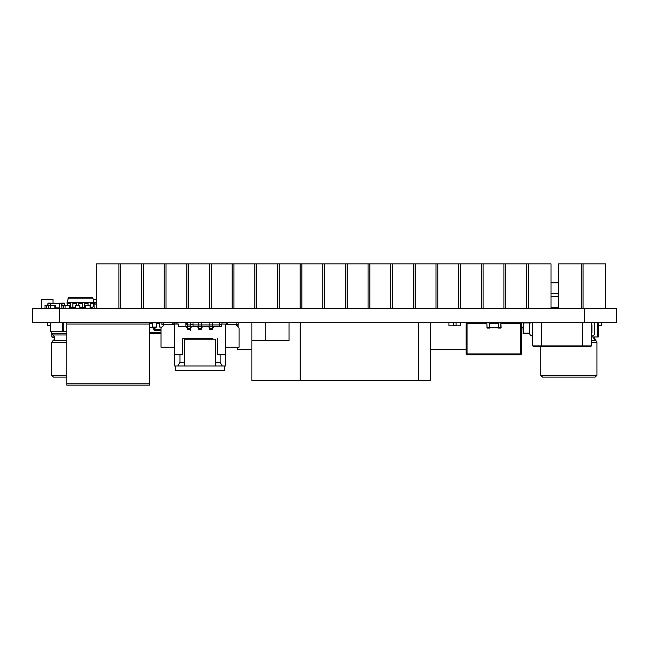 <?xml version="1.0" encoding="UTF-8"?>
<svg xmlns="http://www.w3.org/2000/svg" width="649" height="649" viewBox="0 0 649 649"><rect width="100%" height="100%" fill="white"/><g stroke="black" fill="none" stroke-linecap="round" stroke-linejoin="round"><path stroke-width="0.97" d="M59.197 322.715L32.45 322.715L32.45 308.453L59.197 308.453L59.197 322.715L616.55 322.715L616.55 308.453L59.197 308.453M616.55 308.453L616.55 322.715M608.137 308.453L553.638 308.453M608.137 322.715L553.638 322.715M91.834 308.453L37.001 308.453M91.834 322.715L37.001 322.715M521.325 323.608A0.892 0.892 0 0 0 520.433 322.715A0.892 0.892 0 0 1 521.325 323.608L521.325 353.924A0.892 0.892 0 0 1 520.433 354.816A0.892 0.892 0 0 0 521.325 353.924L520.433 353.924L520.433 323.608L521.325 323.608M486.823 323.608L467.029 323.608L467.029 353.924L520.433 353.924L520.433 354.816L467.029 354.816L467.029 353.924L466.136 353.924L466.136 323.608L467.029 323.608L467.029 322.715A0.892 0.892 0 0 0 466.136 323.608M520.433 322.715L520.433 323.608L501.085 323.608M466.136 353.924A0.892 0.892 0 0 0 467.029 354.816A0.892 0.892 0 0 1 466.136 353.924M174.751 322.804L176.982 322.804M521.325 327.177L523.824 327.039L523.824 322.715M520.904 322.853L523.824 322.853L523.824 327.039L521.325 327.039M558.594 282.591L551.017 282.591M551.017 282.802L558.594 282.802M551.017 293.851L558.594 293.851M551.017 296.301L558.594 296.301M551.017 307.561L558.594 307.561M558.594 307.35L551.017 307.35M65.087 308.364L65.087 305.33L69.54 305.33L69.54 308.364M75.341 308.364L75.341 305.33L79.795 305.33L79.795 308.364M85.587 308.364L85.587 305.33L90.049 305.33L90.049 308.364M96.287 303.992L94.064 304.13L94.194 308.453L94.064 304.13L96.287 304.13M41.455 308.364L41.455 299.538L53.048 299.538L53.048 303.278M96.287 302.458L94.949 302.458M93.813 302.231L94.949 302.231L94.949 303.992M91.387 308.364L91.387 307.561M93.156 306.32L94.064 306.32M91.834 308.389L94.081 308.389M96.287 299.473L93.221 299.473M152.596 322.715L152.596 327.177L156.92 327.039L152.596 327.039L152.596 322.853L156.79 322.715L156.79 327.177L156.79 322.715M80.687 307.561L80.687 308.364M67.537 305.33L67.09 303.456L70.676 303.456M76.477 305.33L76.477 302.361L72.866 302.361L72.866 307.358L70.676 307.358L70.676 302.361L67.09 302.361L67.09 303.456M90.252 303.456L93.837 303.456L93.837 302.361L90.252 302.361L90.252 308.364M88.061 305.33L88.061 302.361L84.451 302.361L84.451 308.364M84.451 303.456L88.061 303.456M84.451 307.358L82.269 307.358L82.269 302.361L78.659 302.361L78.659 305.33M78.659 303.456L82.269 303.456M72.866 303.456L76.477 303.456M93.837 303.456L92.953 307.147L92.434 307.561L92.953 307.147L90.252 307.147M70.676 307.358L70.676 308.364M70.676 302.361L72.866 302.361M93.837 302.361L92.945 298.175L67.983 298.175L68.502 297.753L67.09 302.361M92.426 297.753L92.945 298.175L92.426 297.753L68.502 297.753M92.434 307.561L90.252 307.561M85.587 307.561L84.451 307.561M82.269 307.561L79.795 307.561M75.341 307.561L72.866 307.561M70.676 307.561L69.54 307.561M88.061 302.361L90.252 302.361M82.269 302.361L84.451 302.361M82.269 307.358L82.269 308.364M76.477 302.361L78.659 302.361M72.866 307.358L72.866 308.364M162.063 327.039L159.727 327.039L159.727 322.715L159.597 327.039L161.925 327.177M159.597 327.039L159.597 322.853L161.934 322.853M164.051 325.052L164.051 324.5M45.024 308.364L45.024 305.33L47.693 305.33M61.963 305.379L63.342 305.379L63.342 308.364M63.342 305.379L65.087 305.338M149.611 327.891L152.904 327.891M152.904 327.177L152.904 328.07L155.314 328.07L155.582 327.177M152.458 322.894L149.611 322.894M174.751 322.715L174.751 324.054M172.658 323.178L172.658 322.715L176.982 322.853M59.286 308.364L59.286 303.099L57.518 303.278M64.64 305.346L64.373 303.099L61.696 303.099L61.898 308.364L61.963 303.367L59.286 303.099M59.286 303.278L50.371 303.278M45.917 308.364L54.832 308.364L54.832 305.33L50.371 305.33L50.371 303.099L47.961 303.099L47.693 305.363M55.279 308.275L59.286 308.275M460.514 322.715L460.514 325.839L456.06 325.839L456.06 322.715M453.383 322.715L453.383 325.839L448.93 325.839L448.93 322.715M456.06 322.804L453.383 322.804M453.383 325.749L456.06 325.749M591.531 336.985L598.273 336.985L598.273 322.894M540.763 375.325L596.934 375.325L595.149 377.11L542.548 377.11L540.763 375.325L540.763 346.793M601.396 322.894L601.396 325.392L598.273 325.392M66.774 377.11L53.494 377.11L66.774 377.11L53.494 377.11L51.709 375.325L51.709 342.445L66.774 342.445M50.371 322.894L50.371 331.631L50.63 322.894M66.774 331.631L50.63 331.631M50.371 325.392L47.247 325.392L47.247 322.894M149.611 333.416L161.033 333.416M54.703 336.985L51.888 336.985L54.832 337.878M51.888 334.081L51.888 336.985M149.611 322.715L149.611 385.133L66.774 385.133L66.774 322.894M238.037 327.039L238.061 325.839L236.828 325.839M238.061 325.839L238.061 324.5M172.52 322.813L171.953 322.813M159.597 322.813L156.912 322.813M153.805 328.07L153.805 329.562A0.9 0.9 0 0 0 154.705 330.463L161.033 330.463M532.683 322.715L532.683 345.901L534.468 346.793L589.746 346.793L591.531 345.901L591.531 322.894M591.531 336.093A3.123 3.123 0 0 0 594.654 332.969L594.654 324.946A3.123 3.123 0 0 0 593.884 322.894M532.683 333.416A0.446 0.446 0 0 1 532.237 332.969L532.237 324.946A0.446 0.446 0 0 1 532.683 324.5M530.501 322.715A3.123 3.123 0 0 0 529.56 324.946L529.56 332.969A3.123 3.123 0 0 0 532.683 336.093M591.531 324.5A0.446 0.446 0 0 1 591.977 324.946L591.977 332.969A0.446 0.446 0 0 1 591.531 333.416M591.531 345.901L532.683 345.901M219.776 324.5L221.666 324.5M226.469 324.5L226.469 322.715M186.344 322.715L186.344 324.5L187.561 324.5L186.344 324.5M190.798 322.715L190.798 324.5L190.238 324.5L193.029 324.5M193.029 326.285L193.029 322.715M219.776 326.285L219.776 322.715M222.007 322.715L222.007 324.054M176.982 322.715L176.982 324.054M251.877 349.462L237.437 349.462L237.437 347.239M466.136 349.462L430.198 349.462M522.932 327.177L523.199 333.416L529.592 333.416M489.492 322.715L489.492 328.07L487.091 328.07L486.823 322.983L487.091 328.07M489.492 327.891L498.408 327.891M498.408 327.802L501.085 327.802L500.817 322.715L500.817 328.07L498.408 328.07L498.408 322.715M498.408 322.894L489.492 322.894M152.458 322.853L149.611 322.853M149.611 322.804L152.02 322.804M54.832 305.338L55.279 305.33L55.279 308.364M46.363 308.275L46.363 305.33L50.371 305.379M48.545 305.379L48.545 308.275M50.371 305.33L50.371 308.275M118.937 308.453L118.937 263.867L143.364 263.867L143.364 308.453M141.587 308.453L141.587 263.867L166.014 263.867L166.014 308.453M164.229 308.453L164.229 263.867L188.664 263.867L188.664 308.453M186.88 308.453L186.88 263.867L211.306 263.867L211.306 308.453M209.53 308.453L209.53 263.867L233.956 263.867L233.956 308.453M232.172 308.453L232.172 263.867L256.606 263.867L256.606 308.453M254.822 308.453L254.822 263.867L279.248 263.867L279.248 308.453M277.464 308.453L277.464 263.867L301.899 263.867L301.899 308.453M300.114 308.453L300.114 263.867L324.541 263.867L324.541 308.453M322.764 308.453L322.764 263.867L347.191 263.867L347.191 308.453M345.406 308.453L345.406 263.867L369.841 263.867L369.841 308.453M368.056 308.453L368.056 263.867L392.483 263.867L392.483 308.453M390.706 308.453L390.706 263.867L415.133 263.867L415.133 308.453M413.348 308.453L413.348 263.867L437.783 263.867L437.783 308.453M435.998 308.453L435.998 263.867L460.425 263.867L460.425 308.453M458.64 308.453L458.64 263.867L483.075 263.867L483.075 308.453M481.29 308.453L481.29 263.867L505.725 263.867L505.725 308.453M503.94 308.453L503.94 263.867L528.367 263.867L528.367 308.453M526.582 308.453L526.582 263.867L551.017 263.867L551.017 308.453M96.287 308.453L96.287 263.867L120.722 263.867L120.722 308.453M583.029 308.364L583.029 263.867L558.594 263.867L558.594 308.364M605.671 308.364L605.671 263.867L581.244 263.867L581.244 308.364M289.056 322.715L289.056 340.547L251.877 340.547L251.877 380.671L300.203 380.671L300.203 322.715M251.877 340.547L251.877 322.715M430.198 380.671L430.198 322.715L430.198 380.671L430.198 322.715L430.198 380.671L418.613 380.671L418.613 322.715M300.203 380.671L418.613 380.671M222.339 365.963L220.108 362.393L215.436 362.393L215.427 349.024L215.427 365.963L215.427 339.208L184.665 339.208L184.665 365.963M224.351 370.417L224.351 365.963L224.343 370.417L175.749 370.417L175.749 365.963L225.454 365.963L225.463 347.239L239.051 347.239L239.051 328.07L239.051 347.239M215.436 362.393L215.427 339.208M184.665 362.393L179.992 362.393L177.761 365.963L179.984 362.393L179.992 354.816L179.992 362.393L179.984 354.816L179.984 362.393L177.753 365.963L179.1 363.821M178.434 324.054L178.418 326.285L178.434 324.054L174.63 324.054L174.63 354.816L182.661 354.816L182.661 338.77L182.653 354.816L182.661 338.77L187.431 338.77M190.376 338.77L198.578 338.77M201.523 338.77L209.724 338.77M212.669 338.77L182.653 338.77M209.846 322.715L209.846 326.285L212.523 326.285L212.523 322.715L212.531 329.4L213.643 326.285L221.666 326.285L221.666 324.054L225.454 324.054L225.454 354.816L217.431 354.816L217.431 338.77M209.854 326.285L209.854 329.4M209.854 338.77L209.854 339.208M201.385 329.4L201.377 322.715L201.393 329.4L202.496 326.285L208.735 326.285L209.716 329.4L208.743 326.285M190.238 330.739L191.35 326.285L197.588 326.285L198.57 329.4L201.514 329.4M212.523 329.4L212.523 326.285M212.531 338.77L212.531 339.208L212.531 338.77M209.716 329.4L212.661 329.4M187.439 329.4L186.458 326.285L187.423 329.4L190.368 329.4M238.167 322.715L238.167 324.5L238.167 322.715L238.167 324.5L225.454 324.5L225.454 324.054M186.458 326.285L178.418 326.285M187.569 338.77L187.569 339.208M187.561 322.715L187.561 329.4M190.246 338.77L190.246 339.208L190.238 338.77M190.238 329.4L190.238 322.715L190.246 329.4M198.578 329.4L197.588 326.285M198.708 322.715L198.708 329.4M198.708 338.77L198.708 339.208M201.377 326.285L198.708 326.285M201.385 325.392L201.385 326.017L201.385 325.392M201.385 338.77L201.385 339.208L201.385 338.77M225.454 324.5L225.454 347.239M225.454 365.963L225.454 354.816M226.615 324.5A2.231 2.231 90 0 1 228.805 322.715M239.051 328.07L235.49 324.5L239.059 328.07M174.638 354.816L174.638 365.963L175.749 365.963M174.63 324.5L161.934 324.5L161.934 322.715L161.934 324.5M171.295 322.715A2.231 2.231 90 0 1 173.478 324.492A2.231 2.231 -90 0 0 171.295 322.715M174.63 347.239L161.033 347.239L161.033 328.07L164.603 324.5M179.992 362.393L179.984 354.816M220.108 354.816L220.108 362.393M190.238 326.285L187.561 326.285M584.571 308.453L584.571 322.715M56.609 308.316L55.408 308.275M96.287 308.316L94.064 308.316M93.294 299.797L96.287 299.797M93.821 303.513L94.949 303.513M94.064 305.403L93.375 305.403M93.221 306.036L94.064 306.036M69.54 307.147L70.676 307.147M72.866 307.147L75.341 307.147M79.795 307.147L82.269 307.147M84.451 307.147L85.587 307.147M90.252 302.539L88.061 302.539M84.451 302.539L82.269 302.539M82.269 307.18L84.451 307.18M78.659 302.539L76.477 302.539M70.676 307.18L72.866 307.18M72.866 302.539L70.676 302.539M163.921 324.5L163.921 325.181M152.904 327.534L149.611 327.534M155.314 327.177L155.314 327.802L152.904 327.802M149.611 323.251L152.458 323.251M174.751 322.983L176.982 322.983M59.286 308.186L61.696 308.364M59.286 303.367L64.64 303.367M50.371 303.635L59.286 303.635M47.961 305.363L47.961 303.367L50.371 303.367M59.286 307.918L55.279 307.918M558.594 308.186L551.017 308.186M597.38 322.894L597.38 336.985M591.531 342.445L596.934 342.445L593.94 336.985L595.798 340.782L591.531 340.782M62.596 322.894L62.596 331.631M63.221 331.631L63.221 322.894M66.774 334.965L52.845 334.965C55.441 336.904 55.441 338.843 52.845 340.782L66.774 340.782M66.774 333.302L51.709 333.302L51.709 331.631M66.774 375.325L51.709 375.325M161.033 332.645L149.611 332.645M149.611 383.794L66.774 383.794M66.774 324.054L149.611 324.054M237.923 325.839L237.923 326.926M161.033 329.562L153.805 329.562A0.9 0.9 0 0 0 154.705 330.463L154.705 328.07M156.92 323.713L159.597 323.713M582.615 322.894L582.615 346.793M541.599 346.793L541.599 322.715M226.915 322.715L226.915 323.762M185.898 326.285L185.898 322.715M193.029 324.946L219.776 324.946M523.824 322.983L530.257 322.983M529.568 333.148L522.932 333.148M523.199 333.416L523.199 327.177M532.683 333.148L532.277 333.148M487.091 322.715L489.492 322.983M489.492 327.802L486.823 327.802M498.408 327.534L489.492 327.534M498.408 322.983L500.817 322.715M489.492 323.251L498.408 323.251M64.373 303.099L64.373 305.354M265.254 322.715L265.254 340.547M209.854 328.621L212.523 328.621M212.523 326.804L209.854 326.804M198.708 328.621L201.385 328.621M201.385 326.804L198.708 326.804M236.828 324.5L236.828 322.715M163.272 322.715L163.272 324.5M187.561 328.621L190.238 328.621M190.238 326.804L187.561 326.804M187.561 324.946L190.238 324.946M596.934 375.325L596.934 342.445M595.798 340.782L593.859 338.413L593.94 336.985M52.845 334.965L51.709 333.302M51.709 342.445L52.845 340.782"/></g></svg>
